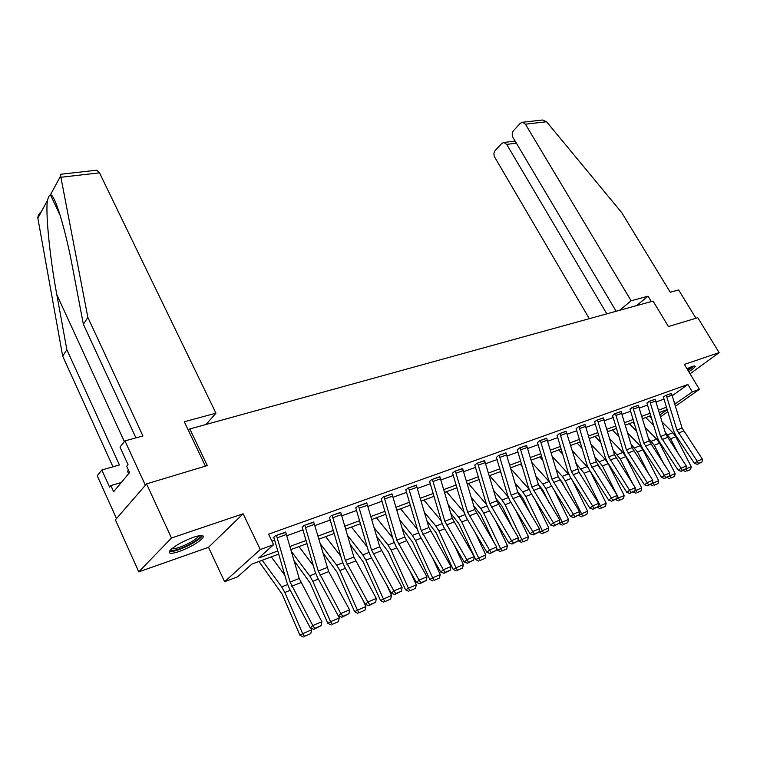 <?xml version="1.0" encoding="UTF-8"?>
<svg xmlns="http://www.w3.org/2000/svg" width="757" height="757" viewBox="0 0 757 757"><rect width="100%" height="100%" fill="white"/><g stroke="black" fill="none" stroke-linecap="round" stroke-linejoin="round"><path stroke-width="1.14" d="M179.333 551.465C190.679 547.103 198.523 542.57 202.876 537.848C204.475 534.944 201.353 534.745 193.489 537.252C182.125 541.567 174.195 546.119 169.7 550.907C168.063 553.906 171.271 554.096 179.333 551.465M688.823 371.763C692.636 369.255 694.784 367.448 695.257 366.36L692.409 366.341L686.987 368.716M278.765 554.105L251.844 564.126L237.66 576.796L224.611 581.707L260.266 549.535L273.637 544.662L258.648 558.051L277.866 550.945M208.516 547.311L243.12 513.776L171.479 538.019L146.555 483.884L115.405 519.841L138.777 571.857L208.516 547.311L224.611 581.707M171.479 538.019L138.777 571.857M690.043 373.797L719.15 352.63L684.385 364.401L699.392 389.306L675.537 406.216M146.555 483.884L207.286 465.583L189.827 428.945L653.036 301.078L668.422 326.551L697.765 317.703L719.15 352.63M189.827 428.945L188.465 430.515M672.367 395.646L687.886 384.48L268.574 534.177L273.637 544.662M271.933 541.132L274.753 540.11M286.941 535.701L303.046 529.862M314.931 525.557L330.326 519.983M341.937 515.772L356.661 510.445M368.006 506.338L382.086 501.238M393.167 497.217L406.651 492.334M417.495 488.407L430.402 483.732M441.009 479.891L453.377 475.415M463.757 471.649L475.614 467.353M485.776 463.672L497.141 459.556M507.095 455.951L518.006 452.005M527.761 448.466L538.227 444.671M547.794 441.208L557.833 437.574M567.211 434.177L576.862 430.676M586.06 427.345L595.333 423.986M604.36 420.722L613.265 417.495M622.131 414.287L630.695 411.183M639.391 408.032L647.632 405.042M656.177 401.948L664.097 399.081M671.506 393.46L665.725 395.381L663.378 397.084M655.183 399.336L649.232 401.314L646.98 403.15M638.397 405.383L632.275 407.408L630.042 409.253M621.119 411.6L614.826 413.682L612.612 415.536M603.338 417.996L596.857 420.144L594.576 421.848M585.038 424.592L578.357 426.797L576.191 428.67M566.179 431.386L559.3 433.647L557.152 435.53M546.753 438.379L539.656 440.716L537.536 442.599M526.711 445.599L519.397 448.002L517.305 449.895M506.045 453.036L498.494 455.515L496.431 457.417M484.707 460.72L476.91 463.275L474.894 465.177M462.688 468.659L454.626 471.289L452.648 473.201M439.931 476.853L431.604 479.569L429.664 481.48M416.407 485.322L407.796 488.133L405.903 490.044M392.079 494.094L383.165 496.98L381.329 498.901M366.899 503.159L357.673 506.149L355.894 508.07M340.83 512.555L331.273 515.64L329.56 517.561M313.824 522.292L303.907 525.481L302.261 527.402M285.815 532.389L275.529 535.691L273.04 537.934L273.968 537.602M243.12 513.776L260.266 549.535M687.886 384.48L692.333 391.889L699.392 389.306M667.229 409.546L659.319 412.48M650.802 415.659L642.579 418.716M633.902 421.942L625.358 425.122M616.52 428.415L607.634 431.717M598.626 435.067L589.381 438.511M580.203 441.927L570.57 445.513M561.211 448.996L551.191 452.724M541.652 456.272L531.206 460.161M521.478 463.786L510.597 467.835M500.661 471.526L489.325 475.746M479.181 479.522L467.353 483.922M456.991 487.782L444.652 492.372M434.073 496.308L421.195 501.106M410.37 505.127L396.923 510.133M385.862 514.249L371.81 519.482M360.493 523.693L345.807 529.152M334.225 533.467L318.858 539.183M307.001 543.602L290.925 549.582M660.028 414.845L667.277 409.698M667.863 411.666L660.615 416.795M674.894 404.077L692.333 391.889M290.026 546.44L306.102 540.498M317.978 536.107L333.345 530.42M344.937 526.134L359.622 520.693M370.949 516.511L385.01 511.306M396.072 507.209L409.528 502.232M420.353 498.229L433.241 493.469M443.829 489.552L456.178 484.982M466.539 481.149L478.367 476.768M488.52 473.021L499.866 468.82M509.802 465.148L520.693 461.117M530.43 457.512L540.877 453.651M550.424 450.122L560.454 446.412M569.813 442.949L579.446 439.382M588.624 435.985L597.879 432.569M606.896 429.228L615.782 425.945M624.629 422.671L633.174 419.51M641.86 416.293L650.083 413.256M658.609 410.105L666.52 407.181M674.165 401.626L675.49 403.86M671.431 393.328L682.085 428.055L702.335 459.083L697.244 461.259L698.474 463.492L697.386 464.344L702.042 461.959L698.474 463.492M666.245 395.192L676.938 430.08L697.244 461.259L694.529 463.416L675.717 435.303L673.579 430.771L663.473 397.245M694.529 463.416L697.386 464.344M702.042 461.959L702.335 459.083M645.759 417.533L653.783 425.642M685.615 469.141L686.003 468.602M678.963 454.957L670.626 438.786L665.242 432.275M651.682 418.602L649.307 416.208M687.063 471.043L690.63 469.501L687.063 471.043L686.135 468.867L691.236 466.681L675.764 436.742L672.888 432.767L662.176 422.009M691.236 466.681L690.63 469.501M685.861 471.668L683.192 470.457M693.024 366.133L688.009 370.41M687.517 369.596L691.075 366.833M688.141 370.627L694.16 365.858M200.227 535.559C200.378 537.782 195.968 541.17 187.007 545.721C177.781 549.942 172.35 551.276 170.713 549.743M171.886 548.674C174.47 549.166 179.314 547.765 186.421 544.463C192.524 541.444 196.498 538.766 198.334 536.448L198.684 535.795M169.36 551.456C172.7 551.919 178.652 550.15 187.216 546.157C194.786 542.409 199.716 539.098 201.996 536.221L202.365 535.587M128.576 470.4L127.479 471.138L128.643 473.683M651.304 301.551L648.058 296.186L631.12 300.766L525.405 124.186L522.652 122.255L520.324 123.259L513.435 130.743C511.94 132.759 511.808 135.02 513.038 137.547L616.141 311.259M631.12 300.766L619.605 310.304M540.971 120.193L542.627 120.013L546.582 121.763L621.762 212.679L670.257 292.249L678.641 289.969L695.948 318.252M516.369 143.158L506.688 144.398L503.944 142.467L501.768 143.414L495.116 150.643C493.678 152.583 493.555 154.797 494.756 157.286L589.315 318.669M506.688 144.398L606.811 313.833M648.058 296.186L636.533 305.629M514.646 141.114L515.82 142.231M95.969 170.297L96.82 170.202L99.508 172.851L60.891 177.27L60.513 174.28L61.024 174.224M135.938 437.887L83.374 324.318L72.719 268.328C65.452 228.86 54.599 193.688 50.464 194.833L50.445 194.833C49.356 195.145 48.391 196.934 47.549 200.208C45.259 211.099 49.659 256.623 56.832 294.719L66.862 349.715L119.426 464.968L101.835 469.993L109.566 487.12L110.844 485.568L113.626 491.719L129.57 472.567L126.693 466.284L128.047 464.637L120.013 447.103L124.952 440.877L145.372 485.256L116.493 518.592L97.237 475.784L101.835 469.993M83.374 324.318L87.859 317.42L142.95 435.975L124.952 440.877M60.891 177.27L87.859 317.42M41.521 211.373C38.967 213.635 37.746 215.896 37.859 218.158L62.68 356.15L66.862 349.715M62.68 356.15L112.963 466.814M206.074 424.459L215.953 413.19L99.508 172.851M205.421 466.142L184.301 421.753L215.953 413.19M121.338 482.455L110.844 485.568M655.098 399.204L665.886 434.423L686.287 465.943L681.045 468.186L682.303 470.438L681.215 471.299L685.974 468.857L682.303 470.438M646.904 403.008L657.227 437.186L659.385 441.785L678.329 470.352L681.045 468.186L660.596 436.496L649.771 401.115M678.329 470.352L681.215 471.299M685.974 468.857L686.287 465.943M638.312 405.241L649.222 440.971L669.775 473.002L664.381 475.301L665.677 477.582L664.589 478.452L669.443 475.964L665.677 477.582M629.956 409.111L640.413 443.782L642.589 448.456L661.665 477.487L664.381 475.301L643.791 443.1L632.824 407.209M661.665 477.487L664.589 478.452M669.443 475.964L669.775 473.002M629.313 423.655L636.646 431.159M668.98 476.333L669.936 475.831L669.548 475.074M664.031 464.306L654.294 445.286L648.389 438.171M634.527 424.024L632.861 422.33M670.882 478.036L674.553 476.446L670.882 478.036L669.936 475.831L675.178 473.579L659.584 443.186L656.688 439.145L645.201 427.478M675.178 473.579L674.553 476.446M669.69 478.661L666.983 477.421M612.404 429.938L619.008 436.78M651.853 483.742L653.272 482.994L652.619 481.707M648.74 474.081L637.498 451.976L631.045 444.208M616.86 429.55L615.961 428.623M654.247 485.218L658.022 483.591L654.247 485.218L653.272 482.994L658.666 480.676L642.939 449.809L640.025 445.712L627.723 433.061M658.666 480.676L658.022 483.591M653.054 485.852L650.32 484.594M621.033 411.448L632.086 447.699L652.78 480.26L647.226 482.635L648.55 484.944L647.462 485.814L652.439 483.278L648.55 484.944M612.517 415.385L623.115 450.576L625.31 455.317L644.51 484.83L647.226 482.635L626.493 449.904L615.394 413.483M644.51 484.83L647.462 485.814M652.439 483.278L652.78 480.26M603.253 417.845L614.447 454.635L635.284 487.745L629.569 490.186L630.931 492.514L629.843 493.403L634.924 490.801L630.931 492.514M603.272 417.873L597.462 419.965L608.685 456.897L629.569 490.186L626.853 492.391L607.521 462.376L605.307 457.559L594.68 422.037M626.853 492.391L629.843 493.403M634.924 490.801L635.284 487.745M584.943 424.431L596.279 461.77L617.258 495.438L611.372 497.955L612.773 500.32L611.684 501.21L616.889 498.551L612.773 500.32M576.096 428.5L586.968 464.76L589.201 469.652L608.666 500.178L611.372 497.955L590.346 464.107L578.963 426.579M608.666 500.178L611.684 501.21M616.889 498.551L617.258 495.438M595.021 436.411L600.84 442.514M634.215 491.378L636.117 490.366L635.189 488.53M633.07 484.319L620.22 458.865L613.179 450.377M637.129 492.618L641.018 490.933L637.129 492.618L636.117 490.366L641.671 487.981L625.812 456.632L622.879 452.468L609.726 438.757M641.671 487.981L641.018 490.933M635.937 493.242L633.164 491.965M577.137 443.072L582.105 448.352M597.737 464.978L599.818 468.223M616.047 499.242L618.469 497.955L617.248 495.532M617.012 495.05L602.44 465.943L594.775 456.689M619.51 500.226L623.513 498.503L619.51 500.226L618.469 497.955L624.184 495.504L608.193 463.653L605.25 459.414L591.17 444.558M624.184 495.504L623.513 498.503M618.318 500.86L615.517 499.563M558.723 449.923L562.782 454.295M578.282 471.005L583.231 478.992M597.32 507.351L600.282 505.771L584.13 473.239L575.793 463.142M588.198 467.873L572.037 450.462M601.37 508.07L605.486 506.291L601.37 508.07L600.282 505.771L606.177 503.244L590.337 471.441M606.177 503.244L605.486 506.291M600.169 508.704L597.301 507.36M566.085 431.206L579.067 472.434L598.692 503.377L592.617 505.969L594.056 508.363L592.968 509.253L598.304 506.537L594.056 508.363M557.057 435.351L568.072 472.169L570.324 477.147L589.911 508.202L592.617 505.969L571.45 471.526L559.925 433.43M589.911 508.202L592.968 509.253M598.304 506.537L598.692 503.377M539.769 456.973L542.854 460.351M558.543 477.506L562.337 482.417L566.227 490.328M578.509 515.299L581.556 513.823L565.271 480.752L562.271 476.342L556.225 469.737M568.961 474.592L552.298 456.471M582.672 516.142L586.921 514.315L582.672 516.142L581.556 513.823L587.621 511.212L572.491 480.591M587.621 511.212L586.921 514.315M581.48 516.776L578.575 515.413M540.29 440.489L546.668 438.227L558.278 476.702L579.55 511.562L573.286 514.23L574.762 516.653L573.683 517.551L579.143 514.769L574.762 516.653M537.432 442.419L548.598 479.815L550.869 484.868L570.589 516.482L573.286 514.23L551.976 479.181L540.309 440.517M570.589 516.482L573.683 517.551M579.143 514.769L579.55 511.562M520.239 464.24L522.273 466.501M538.341 484.319L542.911 490.167L548.816 502.279M559.149 523.466L562.243 522.122L545.825 488.492L542.816 484.007L536.022 476.484M549.241 481.66L531.925 462.584M563.407 524.469L567.778 522.585L563.407 524.469L562.243 522.122L568.498 519.434L554.152 490.129M568.498 519.434L567.778 522.585M562.214 525.103L559.272 523.712M526.607 445.409L538.397 484.518L559.802 519.993L553.339 522.756L554.862 525.207L553.783 526.115L559.376 523.267L554.862 525.207M517.201 449.696L528.518 487.697L530.808 492.835L550.651 525.017L553.339 522.756L531.887 487.073L520.05 447.766M550.651 525.017L553.783 526.115M559.376 523.267L559.802 519.993M500.122 471.734L501.02 472.747M517.514 491.34L522.879 498.153L530.969 514.902M539.041 531.603L539.363 532.275L542.334 530.676L525.784 496.478L522.756 491.908L515.176 483.382M528.954 489.013L510.88 468.801M543.535 533.06L548.049 531.111L543.535 533.06L542.334 530.676L548.787 527.903L535.284 500.103M548.787 527.903L548.049 531.111M542.343 533.694L539.363 532.275M505.931 452.837L517.883 492.58L539.429 528.708L532.758 531.556L534.319 534.035L533.24 534.944L538.984 532.029L534.319 534.035M496.327 457.209L507.805 495.826L510.114 501.058L530.08 533.827L532.758 531.556L511.164 495.22L499.166 455.269M530.08 533.827L533.24 534.944M538.984 532.029L539.429 528.708M496.005 498.503L502.213 506.395L512.678 528.263M518.129 539.627L518.829 541.104L521.791 539.514L505.108 504.711L502.061 500.055L493.63 490.422M508.042 496.592L489.609 475.642M523.03 541.917L527.686 539.902L523.03 541.917L521.791 539.514L528.452 536.647L515.886 510.53M528.452 536.647L527.686 539.902M521.847 542.551L518.829 541.104M484.603 460.511L496.706 500.907L518.394 537.697L511.505 540.64L513.104 543.157L512.044 544.065L517.93 541.085L513.104 543.157M474.781 464.968L486.42 504.219L488.748 509.537L508.836 542.92L511.505 540.64L489.779 503.623L477.61 463.019M508.836 542.92L512.044 544.065M517.93 541.085L518.394 537.697M473.759 505.808L480.884 514.892L493.952 542.447M496.535 547.888L497.633 550.225L500.585 548.626L483.77 513.208L480.714 508.467L471.365 497.614M486.477 504.417L468.403 483.534M501.872 551.058L506.679 548.976L501.872 551.058L500.585 548.626L507.455 545.674L495.93 521.469M507.455 545.674L506.679 548.976M500.689 551.692L497.633 550.225M462.565 468.432L474.838 509.499L496.658 546.98L489.542 550.017L491.198 552.572L490.139 553.49L496.176 550.434L491.198 552.572M452.525 472.974L464.334 512.886L466.69 518.299L486.893 552.326L489.542 550.017L467.684 512.309L455.354 471.024M486.893 552.326L490.139 553.49M496.176 550.434L496.658 546.98M450.765 513.274L458.865 523.674L475.746 559.631L478.689 558.041L461.732 521.989L458.666 517.154L448.324 504.938M464.221 512.47L446.516 491.681M480.023 560.502L484.982 558.354L480.023 560.502L478.689 558.041L485.786 554.985L475.387 532.947M485.786 554.985L484.982 558.354M478.84 561.136L475.746 559.631M439.808 476.617L452.251 518.375L474.204 556.575L466.842 559.726L468.545 562.3L467.495 563.227L473.693 560.095L468.545 562.3M429.541 481.244L441.52 521.838L443.895 527.345L464.211 562.035L466.842 559.726L444.851 521.28L432.351 479.295M464.211 562.035L467.495 563.227M473.693 560.095L474.204 556.575M426.957 520.882L436.117 532.739L453.14 569.359L456.055 567.769L438.975 531.054L435.881 526.124L424.488 512.413M441.199 520.75L423.929 500.084M457.436 570.258L462.574 568.034L457.436 570.258L456.055 567.769L463.388 564.608L454.238 545.021M463.388 564.608L462.574 568.034M456.272 570.892L453.14 569.359M416.274 485.076L428.897 527.544L450.973 566.501L443.365 569.756L445.116 572.368L444.075 573.295L450.443 570.078L445.116 572.368M405.78 489.788L417.93 531.092L420.324 536.704L440.754 572.074L443.365 569.756L421.252 530.553L408.572 487.849M440.754 572.074L444.075 573.295M450.443 570.078L450.973 566.501M402.298 528.623L412.612 542.116L429.758 579.417L432.654 577.818L415.442 540.422L412.338 535.398L399.8 520.021M417.391 529.247L400.585 508.77M434.092 580.345L439.401 578.045L434.092 580.345L432.654 577.818L440.243 574.563L432.474 557.748M440.243 574.563L439.401 578.045M432.928 580.979L429.758 579.417M391.946 493.829L404.749 537.044L426.948 576.768L419.066 580.136L420.883 582.786L419.842 583.723L426.39 580.42L420.883 582.786M381.197 498.636L393.526 540.668L395.939 546.384L416.482 582.474L419.066 580.136L396.829 540.148L383.969 496.696M416.482 582.474L419.842 583.723M426.39 580.42L426.948 576.768M376.74 536.495L388.303 551.806L405.572 589.817L408.458 588.227L391.114 550.121L387.991 544.993L374.213 527.752M392.751 537.981L376.466 517.75M409.944 590.772L415.432 588.407L409.944 590.772L408.458 588.227L416.303 584.849L410.057 571.194M416.303 584.849L415.432 588.407M408.789 591.406L405.572 589.817M366.757 502.885L379.749 546.866L402.071 587.404L393.905 590.886L395.779 593.573L394.747 594.51L401.484 591.122L395.779 593.573M355.752 507.786L368.281 550.576L370.712 556.404L391.35 593.233L393.905 590.886L371.555 550.084L358.506 505.856M391.35 593.233L394.747 594.51M401.484 591.122L402.071 587.404M350.236 544.491L363.152 561.836L380.544 600.575L383.402 598.995L365.924 560.152L362.802 554.919L347.671 535.596M367.23 546.951L351.522 527.033M384.953 601.578L390.631 599.118L384.953 601.578L383.402 598.995L391.53 595.504L386.978 585.435M391.53 595.504L390.631 599.118M383.808 602.203L380.544 600.575M340.688 512.262L353.86 557.038L376.295 598.418L367.836 602.033L369.766 604.758L368.754 605.695L375.69 602.212L369.766 604.758M329.409 517.258L342.126 560.842L344.577 566.785L365.309 604.379L367.836 602.033L345.372 560.369L332.134 515.337M365.309 604.379L368.754 605.695M375.69 602.212L376.295 598.418M322.719 552.582L337.102 572.226L354.626 611.722L357.455 610.151L339.855 570.532L336.714 565.195L320.116 543.545M340.773 556.158L325.699 536.637M359.064 612.763L364.95 610.218L359.064 612.763L357.455 610.151L365.868 606.527L363.209 600.566M365.868 606.527L364.95 610.218M357.929 613.388L354.626 611.722M313.663 521.97L328.689 571.601L349.583 609.83L340.811 613.577L342.807 616.34L341.804 617.286L348.939 613.7L342.807 616.34M302.1 527.08L315.026 571.478L317.495 577.534L338.322 615.943L340.811 613.577L318.243 571.033L304.797 525.159M338.322 615.943L341.804 617.286M348.939 613.7L349.583 609.83M294.132 560.757L310.124 582.985L327.772 623.276L330.563 621.705L312.84 581.3L309.689 575.84L291.492 551.56M313.332 565.593L298.977 546.582M332.238 624.355L338.341 621.715L332.238 624.355L330.563 621.705L339.287 617.958L338.417 615.98M339.287 617.958L338.341 621.715M331.121 624.979L327.772 623.276M285.654 532.048L299.233 578.499L321.867 621.677L312.773 625.566L314.836 628.367L313.852 629.304L321.195 625.623L314.836 628.367M273.797 537.252L286.922 582.502L289.411 588.691L310.323 627.932L312.773 625.566L290.101 582.095L276.456 535.35M310.323 627.932L313.852 629.304M321.195 625.623L321.867 621.677M258.941 561.486L282.153 594.131L299.923 635.255L302.677 633.694L284.821 592.457L281.67 586.874L262.196 560.275M284.84 575.273L271.29 556.887M304.418 636.372L310.748 633.637L304.418 636.372L302.677 633.694L311.723 629.805L311.032 628.206M311.723 629.805L310.748 633.637M303.311 636.987L299.923 635.255M671.45 393.366L666.264 395.23M682.085 428.055L676.938 430.08M683.505 431.074L678.367 433.108M672.207 395.088L667.021 396.961M670.626 438.786L675.764 436.742M667.74 434.792L672.888 432.767M546.582 121.763L525.405 124.186M60.579 176.059L50.445 194.833M47.549 200.208L37.859 218.158M51.06 196.101L51.438 195.391M124.375 441.615L56.832 294.719M655.117 399.232L649.79 401.153M665.886 434.423L660.596 436.496M667.324 437.48L662.034 439.571M655.884 400.983L650.556 402.913M638.331 405.269L632.843 407.238M649.222 440.971L643.791 443.1M650.679 444.075L645.238 446.223M639.097 407.048L633.618 409.035M654.294 445.286L659.584 443.186M651.399 441.236L656.688 439.145M637.498 451.976L642.939 449.809M634.584 447.86L640.025 445.712M621.052 411.486L615.413 413.511M632.086 447.699L626.493 449.904M633.552 450.86L627.96 453.074M621.838 413.294L616.189 415.328M614.447 454.635L608.685 456.897M615.924 457.834L610.161 460.124M604.058 419.709L598.257 421.81M584.962 424.459L578.982 426.607M596.279 461.77L590.346 464.107M597.765 465.025L591.842 467.381M585.757 426.323L579.777 428.49M620.22 458.865L625.812 456.632M617.286 454.673L622.879 452.468M602.44 465.943L608.193 463.653M599.487 461.685L605.25 459.414M584.13 473.239L589.996 470.901M581.158 468.905L587.091 466.567M566.104 431.244L559.943 433.458M577.572 469.122L571.45 471.526M579.067 472.434L572.954 474.857M566.908 433.136L560.748 435.36M565.271 480.752L571.128 478.415M562.271 476.342L568.384 473.929M558.278 476.702L551.976 479.181M559.792 480.07L553.49 482.559M547.481 440.158L541.123 442.457M545.825 488.492L551.673 486.164M542.816 484.007L549.118 481.518M526.626 445.438L520.068 447.794M538.397 484.518L531.887 487.073M539.921 487.934L533.42 490.517M527.449 447.396L520.892 449.762M525.784 496.478L531.622 494.151M522.756 491.908L529.105 489.401M505.95 452.875L499.185 455.307M517.883 492.58L511.164 495.22M519.425 496.062L512.716 498.712M506.783 454.862L500.017 457.304M505.108 504.711L510.928 502.393M502.061 500.055L508.392 497.567M484.622 460.549L477.629 463.057M496.706 500.907L489.779 503.623M498.257 504.436L491.331 507.181M485.455 462.565L478.471 465.091M483.77 513.208L489.571 510.899M480.714 508.467L487.016 505.979M462.584 468.469L455.373 471.062M474.838 509.499L467.684 512.309M476.408 513.095L469.255 515.924M463.426 470.523L456.216 473.134M461.732 521.989L467.514 519.69M458.666 517.154L464.94 514.675M439.826 476.655L432.37 479.332M452.251 518.375L444.851 521.28M453.831 522.037L446.441 524.961M440.678 478.746L433.222 481.443M438.975 531.054L444.719 528.764M435.881 526.124L442.135 523.664M416.293 485.114L408.591 487.887M428.897 527.544L421.252 530.553M430.496 531.282L422.851 534.31M417.154 487.243L409.442 490.034M415.442 540.422L421.157 538.151M412.338 535.398L418.555 532.956M391.965 493.867L383.988 496.734M404.749 537.044L396.829 540.148M406.358 540.839L398.447 543.971M392.826 496.034L384.849 498.92M391.114 550.121L396.782 547.86M387.991 544.993L394.16 542.561M366.776 502.922L358.525 505.894M379.749 546.866L371.555 550.084M381.377 550.736L373.182 553.982M367.656 505.137L359.395 508.117M365.924 560.152L371.555 557.909M362.802 554.919L368.914 552.506M340.707 512.3L332.153 515.375M353.86 557.038L345.372 560.369M355.506 560.984L347.018 564.343M341.587 514.552L333.033 517.646M339.855 570.532L345.419 568.318M336.714 565.195L342.77 562.801M313.682 522.018L304.816 525.207M327.043 567.57L318.243 571.033M328.689 571.601L319.899 575.083M314.571 524.308L305.714 527.515M312.84 581.3L318.347 579.105M309.689 575.84L315.669 573.475M285.673 532.086L276.475 535.398M299.233 578.499L290.101 582.095M300.898 582.606L291.767 586.221M286.572 534.433L277.374 537.754M284.821 592.457L290.262 590.29M281.67 586.874L287.575 584.546M198.088 535.928L198.334 536.448M503.944 142.467L514.836 141.095M542.627 120.013L522.652 122.255M60.361 215.915L50.464 194.833M96.82 170.202L60.513 174.28"/></g></svg>
